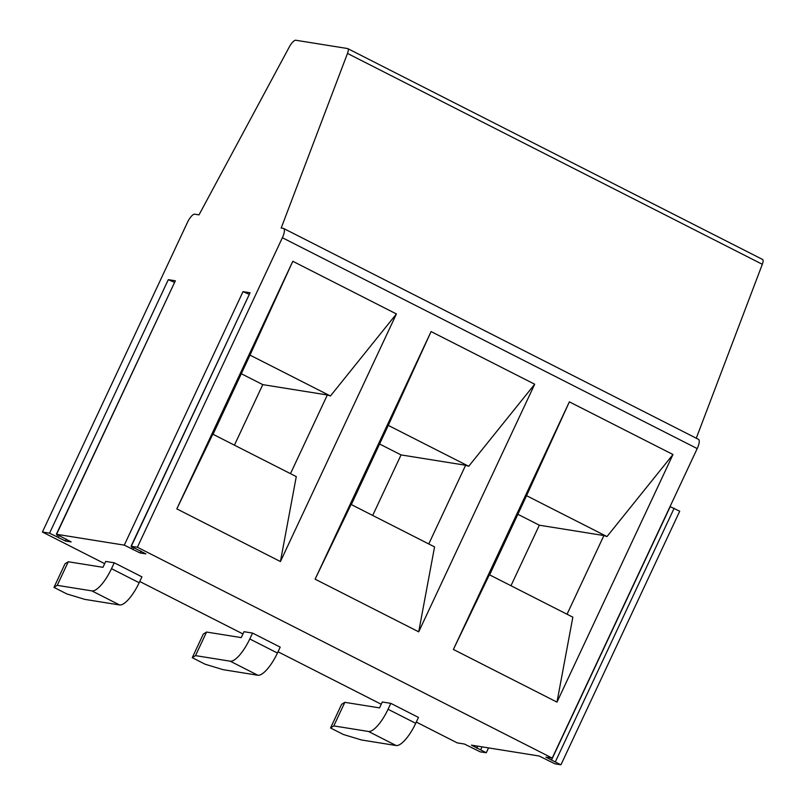 <?xml version="1.0" encoding="UTF-8"?>
<svg xmlns="http://www.w3.org/2000/svg" width="805" height="805" viewBox="0 0 805 805"><rect width="100%" height="100%" fill="white"/><g stroke="black" fill="none" stroke-linecap="round" stroke-linejoin="round"><path stroke-width="1.21" d="M347.488 53.432A6.541 2.073 -63.1 0 0 347.75 48.602A6.541 2.073 -63.1 0 0 347.549 48.531L295.827 40.25A9.811 3.099 -63.1 0 0 289.257 47.052L199.006 214.875L194.74 214.19A9.811 3.099 -63.1 0 0 187.394 222.522L42.413 532.025L49.558 533.172L65.416 541L71.172 541.926L56.602 534.299L124.272 545.136L140.12 552.965L145.886 553.89L131.054 546.283L137.393 547.239L282.374 237.727A9.811 3.099 -63.1 0 0 283.622 228.469A9.811 3.099 -63.1 0 0 283.32 228.379L281.187 228.036L347.488 53.432L762.325 264.292L696.275 438.222M762.385 259.391A6.541 2.073 116.9 0 1 762.587 259.462A6.541 2.073 116.9 0 1 762.325 264.292M534.701 384.226L431.088 331.569L315.107 579.167L418.711 631.834L534.701 384.226L418.711 631.834L434.559 546.897L351.091 504.463L315.147 579.067M431.037 331.68L388.272 425.392L468.711 466.276L534.691 384.237M283.622 228.469L698.458 439.329A9.811 3.099 116.9 0 1 697.211 448.586L552.23 758.099L137.393 547.239M416.296 722.065L457.25 742.884L464.394 744.031L480.253 751.86L486.27 752.756L471.438 745.158L539.109 755.996L554.957 763.824L560.723 764.75L545.891 757.143L552.23 758.099M192.254 657.685L205.084 664.206L223.166 669.68L257.852 675.244A26.163 8.271 116.9 0 0 277.433 653.026L280.2 647.129L252.549 633.072L249.781 638.969A26.163 8.271 -63.1 0 1 230.2 661.187L195.514 655.622L192.254 657.685L203.293 634.099L206.563 632.046L241.248 637.6L244.006 631.704L252.549 633.072M381.228 704.244L278.017 651.778M242.949 633.958L139.738 581.492M104.67 563.671L42.413 532.025M382.284 701.99L390.827 703.359L418.479 717.416L415.722 723.313A26.163 8.271 116.9 0 1 396.13 745.531L361.445 739.966L343.363 734.492L330.533 727.972L341.572 704.385L344.842 702.332L379.527 707.887L382.284 701.99M105.727 561.417L114.26 562.786L141.922 576.843L139.154 582.74A26.163 8.271 116.9 0 1 119.573 604.958L84.887 599.393L66.805 593.919L53.975 587.398L65.014 563.812L68.284 561.759L102.97 567.314L105.727 561.417M489.601 574.871L526.551 495.679L606.99 536.563L672.98 454.513L569.366 401.856L453.386 649.454L556.99 702.121L672.97 454.523L556.99 702.121L572.838 617.183L489.37 574.75L453.426 649.353M606.99 536.563L603.901 535.546L567.042 614.235M396.13 745.531L368.479 731.473A26.163 8.271 -63.1 0 0 388.06 709.255L390.827 703.359M560.974 764.73L679.722 511.225L670.052 506.587M555.4 761.721L674.147 508.227M510.974 585.738L539.33 525.202L517.957 514.345M468.711 466.276L465.622 465.26L428.763 543.949M372.695 515.452L401.051 454.916L379.678 444.058M368.479 731.473L333.793 725.909L330.533 727.972M344.842 702.332L333.793 725.909M539.33 525.202L603.901 535.546M569.316 401.967L526.551 495.679M480.696 749.757L482.054 746.859M292.758 261.394L249.993 355.106L330.432 395.99L396.412 313.95L292.809 261.283L176.818 508.881L280.432 561.548L296.28 476.61L212.812 434.177L176.869 508.78M234.416 445.165L262.772 384.629L327.343 394.973L290.484 473.662M213.043 434.298L249.993 355.106M396.412 313.95L280.432 561.538L396.412 313.94M131.054 546.283L250.063 292.758L243.019 291.631L249.107 294.278M56.35 534.319L175.349 280.794L168.305 279.667L174.403 282.314M119.573 604.958L91.921 590.9A26.163 8.271 -63.1 0 0 111.503 568.682L114.26 562.786M68.284 561.759L57.236 585.336L53.975 587.398M91.921 590.9L57.236 585.336M206.563 632.046L195.514 655.622M132.936 549.644L133.71 547.963M131.457 548.467L132.101 547.098M262.772 384.629L241.399 373.772M330.432 395.99L327.343 394.973M58.222 537.67L59.007 535.999M56.753 536.492L57.386 535.134M351.322 504.584L388.272 425.392M401.051 454.916L465.622 465.26M551.465 760.151L670.213 506.647M476.761 748.187L477.707 746.155M697.211 448.586L282.374 237.727M277.433 653.026L249.781 638.969M257.852 675.244L230.2 661.187M415.722 723.313L388.06 709.255M243.019 291.631L124.272 545.136M250.063 292.758L131.316 546.263M49.558 533.172L168.305 279.667M56.602 534.299L175.349 280.794M111.503 568.682L139.154 582.74M140.12 552.965L141.016 551.053M65.416 541L66.312 539.088M347.75 48.602L762.587 259.462M488.544 747.895L486.27 752.756"/></g></svg>
